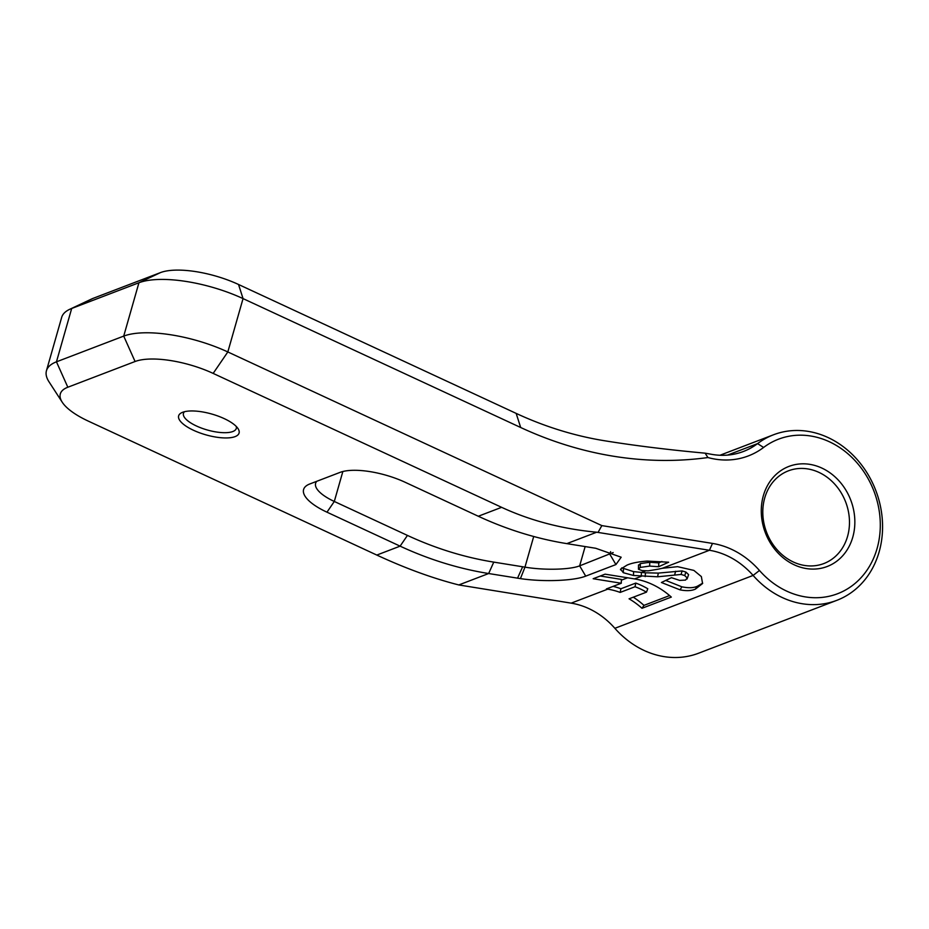 <?xml version="1.0" encoding="UTF-8"?>
<svg xmlns="http://www.w3.org/2000/svg" width="929" height="929" viewBox="0 0 929 929"><rect width="100%" height="100%" fill="white"/><g stroke="black" fill="none" stroke-linecap="round" stroke-linejoin="round"><path stroke-width="1.39" d="M702.672 583.157L697.377 586.245C693.649 587.976 688.482 588.173 681.886 586.814L665.745 580.428M688.598 574.645L687.065 578.999L688.598 574.645L685.939 572.09L682.141 570.917L658.289 573.1L645.458 572.798L633.601 571.637L621.756 567.851M661.924 561.476L658.777 562.904L649.777 562.266L640.371 563.589L638.595 565.436M662.319 568.281L677.636 566.667L693.87 570.406L701.36 576.584L702.579 583.528L695.368 589.125C691.617 590.844 686.519 591.099 680.074 589.869L661.402 582.506L671.47 577.687L679.656 580.393L685.521 580.091L687.205 577.989L684.719 575.55L681.062 574.447L657.627 576.793L633.473 575.469L623.324 572.717L620.56 569.175L626.912 565.18C631.279 563.148 638.049 561.778 647.234 561.081L668.659 562.208L658.649 566.725L649.65 566.086L640.244 567.422L638.467 569.256L642.032 570.58L648.128 570.859L658.185 569.175L662.319 568.281L709.419 550.27A78.779 67.225 -110.9 0 1 753.105 575.434A88.627 75.621 69.1 0 0 836.843 600.331A88.627 75.621 69.1 0 0 875.815 490.547A88.627 75.621 69.1 0 0 773.52 434.772A88.627 75.621 69.1 0 0 757.565 443.621A78.779 67.225 -110.9 0 1 743.374 451.494A78.779 67.225 -110.9 0 1 712.648 454.513L705.099 453.166L707.933 457.544A84.69 72.265 69.1 0 0 763.615 447.453A82.716 70.581 -110.9 0 1 862.402 469.668A82.716 70.581 -110.9 0 1 858.663 580.149A82.716 70.581 -110.9 0 1 759.457 570.476A84.69 72.265 69.1 0 0 712.485 543.419L601.841 525.605L227.826 351.952A78.779 27.115 -164.1 0 0 123.72 336.101L56.46 361.822A78.779 27.115 -164.1 0 0 46.45 370.729A78.779 27.115 -164.1 0 0 48.993 381.796L62.231 402.211A59.084 20.333 15.9 0 1 67.829 387.23L135.077 361.509A59.084 20.333 15.9 0 1 213.159 373.4L501.614 507.327C530.482 520.681 562.173 528.973 596.685 532.212L709.419 550.27L712.485 543.419M645.609 570.894L641.393 572.508L641.265 576.328L634.53 578.906A78.779 67.225 -110.9 0 1 671.319 597.08L641.997 608.286A78.779 67.225 69.1 0 0 629.061 598.81L646.468 592.156A78.779 67.225 69.1 0 0 635.03 586.733L620.166 592.423A78.779 67.225 69.1 0 0 607.752 589.149L606.393 588.928L621.269 583.249L593.166 578.721L605.081 574.168L634.53 578.906M645.458 572.798L645.179 576.595M658.289 573.1L657.627 576.793M675.627 571.254L674.663 574.842M682.141 570.917L681.062 574.447M685.939 572.09L684.719 575.55M681.886 586.814L680.074 589.869M697.377 586.245L695.368 589.125M638.513 564.937L638.467 569.256M640.371 563.589L640.244 567.422M649.777 562.266L649.65 566.086M658.777 562.904L658.649 566.725M620.491 569.814L620.56 569.175M623.452 568.885L623.324 572.717M633.601 571.637L633.473 575.469M669.588 595.57L643.971 605.371A82.716 70.581 69.1 0 0 633.288 597.196M646.468 592.156L647.792 588.754A82.716 70.581 69.1 0 0 635.784 583.075L620.92 588.754A82.716 70.581 69.1 0 0 613.094 586.373M621.269 583.249L621.396 579.417L600.262 576.015M620.92 588.754L620.166 592.423M635.784 583.075L635.03 586.733M643.971 605.371L641.997 608.286M595.721 548.273L566.829 543.628A393.908 336.101 -110.9 0 1 478.296 516.245L405.16 482.279A49.237 16.943 -164.1 0 0 340.084 472.373L309.868 483.939A49.237 16.943 -164.1 0 0 308.602 484.473A49.237 16.943 -164.1 0 0 326.973 512.181L400.109 546.147A393.908 336.101 69.1 0 0 488.654 573.53L520.426 578.616C543.349 582.053 573.704 580.904 585.711 576.131L615.927 564.565L621.176 557.214L595.721 548.273M836.843 600.331L698.596 653.215A88.627 75.621 -110.9 0 1 614.87 628.306A78.779 67.225 69.1 0 0 571.172 603.142L458.798 584.945C432.972 578.384 405.636 568.432 376.802 555.066L88.36 421.139A59.084 20.333 15.9 0 1 62.231 402.211M847.55 536.416A49.632 42.351 -110.9 0 1 823.872 563.543A49.632 42.351 -110.9 0 1 766.588 532.317A49.632 42.351 -110.9 0 1 788.407 470.829A49.632 42.351 -110.9 0 1 834.857 484.288A49.632 42.351 -110.9 0 1 847.55 536.416M852.764 537.217A53.568 45.707 69.1 0 0 797.651 464.186A53.568 45.707 69.1 0 0 773.752 547.959A53.568 45.707 69.1 0 0 852.764 537.217M46.45 370.729L61.674 317.381A78.779 27.115 15.9 0 1 69.675 309.322A78.779 27.115 15.9 0 1 71.684 308.474L138.932 282.753A78.779 27.115 15.9 0 1 243.05 298.604L520.681 427.503A413.602 352.904 69.1 0 0 707.933 457.544M601.841 525.605L598.09 532.34M705.099 453.166C668.439 449.799 634.971 445.665 604.698 440.776A393.908 336.101 -110.9 0 1 516.164 413.393L238.532 284.483A59.084 20.333 -164.1 0 0 160.45 272.603L93.19 298.325A59.084 20.333 -164.1 0 0 91.681 298.964L69.675 309.322M235.083 436.618A31.412 10.811 -164.1 0 0 238.056 428.652A31.412 10.811 -164.1 0 0 211.835 414.055A31.412 10.811 -164.1 0 0 181.852 412.615A31.412 10.811 -164.1 0 0 194.289 430.638A31.412 10.811 -164.1 0 0 235.083 436.618M236.291 426.492A27.475 9.453 15.9 0 1 236.303 428.432A27.475 9.453 15.9 0 1 232.807 431.532A27.475 9.453 15.9 0 1 201.698 428.164A27.475 9.453 15.9 0 1 183.454 413.359A27.475 9.453 15.9 0 1 184.488 411.71M613.175 552.534L579.65 565.854C569.396 569.93 542.931 570.243 524.966 567.143L493.763 562.115A384.06 327.693 -110.9 0 1 407.448 535.418L334.301 501.463A39.39 13.563 15.9 0 1 315.616 483.312A39.39 13.563 15.9 0 1 316.754 481.303M627.574 577.792L621.373 580.16M566.829 543.628L596.685 532.212M458.798 584.945L488.654 573.53L493.763 562.115M607.752 589.149L571.172 603.142M213.159 373.4L227.826 351.952L243.05 298.604L238.532 284.483M763.615 447.453L757.565 443.621L727.57 455.094M759.457 570.476L753.105 575.434L614.87 628.306M520.681 427.503L516.164 413.393M407.448 535.418L400.109 546.147L376.802 555.066M67.829 387.23L56.46 361.822L71.684 308.474L93.19 298.325M135.077 361.509L123.72 336.101L138.932 282.753L160.45 272.603M501.614 507.327L478.296 516.245M517.534 578.186L522.655 566.771M342.847 471.514L334.301 501.463L326.973 512.181M610.62 551.663L609.865 554.288L615.927 564.565M585.142 546.577L579.65 565.854L585.711 576.131M533.711 536.486L524.966 567.143L520.426 578.616M719.963 455.256L773.52 434.772"/></g></svg>
